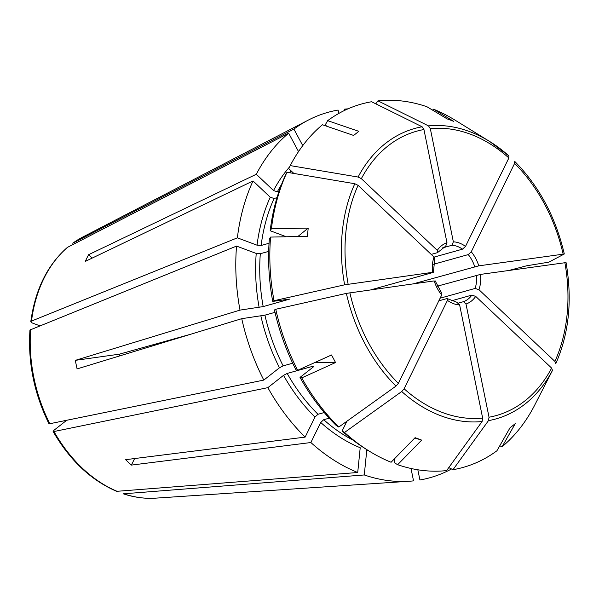 <?xml version="1.0" encoding="UTF-8"?>
<svg xmlns="http://www.w3.org/2000/svg" width="599" height="599" viewBox="0 0 599 599"><rect width="100%" height="100%" fill="white"/><g stroke="black" fill="none" stroke-linecap="round" stroke-linejoin="round"><path stroke-width="0.9" d="M442.122 248.016L452.02 245.253L453.353 241.831L430.322 128.635L428.495 125.88A1148828.06 778298.91 -98 0 0 377.954 100.849L375.798 103.837M377.954 100.849A188.67 138.204 -105.6 0 1 426.922 106.734L447.228 118.946A152.955 86.75 169.3 0 1 453.787 121.395L433.481 109.183A188.67 138.204 -105.6 0 1 455.21 120.234L489.6 141.439A150.798 110.463 -105.6 0 1 508.858 155.89L508.873 157.971L465.52 246.384L462.503 249.169L434.08 257.106M72.719 243.216L293.907 129.085L302.757 145.617M564.221 254.028L564.295 253.954C555.625 217.018 539.107 186.169 514.736 161.423L514.608 163.392L471.263 251.797A32.099 23.511 -105.6 0 1 478.781 265.844L564.221 254.028A1148790.121 76310.354 -11.5 0 1 548.811 262.167L526.776 265.761L509.187 270.381M478.781 265.844L413.34 283.829M471.263 251.797L468.246 254.59L433.541 264.279M432.56 110.126L433.481 109.183M437.285 286.187L480.518 274.402L565.958 262.587M480.518 274.402A32.099 23.511 -105.6 0 1 478.975 289.721L554.899 361.399L555.79 363.645C569.057 333.516 572.472 299.807 566.04 262.519M478.975 289.721L475.134 288.426L440.108 298.212M451.227 300.878L471.855 295.112L475.703 296.4L551.619 368.086L552.495 370.377A1134700.031 596870.226 26.1 0 1 534.33 405.845A188.67 138.204 -105.6 0 1 502.142 446.682L515.275 423.62A152.955 69.289 -12.3 0 1 510.049 427.723L496.915 450.777A188.67 138.204 -105.6 0 1 452.994 469.698L448.778 467.609M475.703 296.4A32.099 23.511 -105.6 0 1 466 304.015L489.031 417.218L488.462 420.64A1148828.292 778299.074 82 0 1 452.994 469.698M499.723 445.851L502.142 446.682M466 304.015L463.499 301.671L458.609 303.034M457.127 302.562L459.628 304.913L482.652 418.109L482.09 421.539A1148828.292 778299.074 82 0 1 446.622 470.589A188.67 138.204 -105.6 0 1 397.654 464.704L421.666 440.115L414.778 438.011M459.628 304.913A32.099 23.511 -105.6 0 1 447.453 300.369L404.108 388.773L401.727 391.521A1134700.263 490274.829 133.4 0 1 344.537 432.463L342.104 431.033L346.911 421.232M421.666 440.115A152.955 4.485 19.2 0 0 415.107 437.667L391.095 462.256A188.67 138.204 -105.6 0 1 369.358 451.204A188.67 138.204 -105.6 0 1 344.537 432.463M394.748 458.512L394.329 462.705L397.654 464.704M447.453 300.369L447.468 298.729L446.644 298.646L438.827 300.833M123.327 493.816L364.274 474.955L366.768 450.193A163.415 119.71 -105.6 0 0 368.797 450.86M435.159 280.849L441.852 293.39L441.71 294.948L398.365 383.353L395.984 386.1A1134700.031 490274.731 133.4 0 1 338.802 427.042A188.67 138.204 -105.6 0 1 301.739 377.887L335.545 362.545L315.014 362.462M441.71 294.948A32.099 23.511 -105.6 0 1 434.193 280.901L346.364 293.39A1148828.292 76312.892 168.5 0 0 275.765 309.271L274.469 309.96A185.473 135.868 -105.6 0 0 295.966 369.83L297.688 370.317A188.67 138.204 -105.6 0 1 275.765 309.271M297.688 370.317L331.502 354.982A152.955 51.529 57.7 0 1 335.545 362.545M338.802 427.042L336.368 425.619A185.473 135.868 -105.6 0 1 300.017 377.4L301.739 377.887M313.389 366.887A160.495 117.569 -105.6 0 1 313.015 366.229L313.816 366.229L313.187 367.06L300.017 377.4M369.358 451.204L366.461 449.415A185.473 135.868 -105.6 0 1 342.104 431.033M53.109 431.475C69.769 460.287 90.943 480.241 116.64 491.33L357.715 472.506L360.209 447.745A163.415 119.71 -105.6 0 1 320.712 422.467L310.881 442.534L131.406 465.094L134.61 458.549M66.287 420.603L54.082 430.187L53.124 431.437L53.962 431.527L267.85 387.65L283.529 375.341L287.191 373.439L313.015 366.229M348.124 284.173A147.639 108.149 -105.6 0 1 358.082 185.346L433.998 257.031A32.099 23.511 -105.6 0 0 432.456 272.343L344.62 284.825A1148828.06 76312.877 168.5 0 0 274.028 300.713A188.67 138.204 -105.6 0 1 270.583 237.077L307.362 236.343A152.955 44.296 101.6 0 0 308.193 228.092L297.845 236.538M358.082 185.346L354.81 183.728A1134700.031 596870.226 -153.9 0 0 286.966 172.287L285.431 175.275A185.473 135.868 -105.6 0 0 270.179 230.735L271.414 228.825A188.67 138.204 -105.6 0 1 286.966 172.287M271.414 228.825L308.193 228.092M274.028 300.713L272.725 301.402A185.473 135.868 -105.6 0 1 269.348 238.986L270.583 237.077M272.725 301.402L289.706 299.103L263.186 306.598L240.004 310.11A189.673 138.946 -105.6 0 1 236.545 246.092L256.222 253.444L260.318 253.721L268.681 251.385M432.688 272.575L371.305 289.721M49.073 423.867L263.807 380.088L279.486 367.779L283.14 365.877A160.495 117.569 -105.6 0 1 264.923 315.156L241.749 318.675A189.673 138.946 -105.6 0 0 263.807 380.088M29.987 330.004L236.545 246.092M190.946 334.175L119.411 354.159A583.613 38.77 168.5 0 1 119.223 354.196L119.583 355.948M431.213 254.403L437.292 252.703L437.906 252.284L437.277 250.345L361.354 178.659L358.09 177.042A1134700.263 596870.345 -153.9 0 0 290.245 165.601A188.67 138.204 -105.6 0 1 322.434 124.764L353.62 135.441A152.955 12.983 137.7 0 1 358.846 131.338L327.66 120.661A188.67 138.204 -105.6 0 1 371.575 101.748A1148828.06 778298.91 -98 0 1 422.115 126.771L423.942 129.526L446.974 242.73L445.738 246.114L437.929 252.299M290.245 165.601L288.711 168.589L293.847 173.448M286.322 236.762L270.179 230.735M39.594 325.721L32.271 322.981L30.819 321.73L31.492 321.079L237.376 237.84A189.673 138.946 -105.6 0 1 253.025 180.958L85.32 261.381A147.841 108.299 74.4 0 1 88.6 254.695L92.194 258.087M67.373 247.409L288.681 133.188L298.527 151.584M326.41 126.127L325.504 124.435L327.66 120.661M338.787 113.451L338.098 110.059A189.673 138.946 -105.6 0 0 308.32 120.092A189.673 138.946 -105.6 0 0 293.907 129.085M279.022 191.343L277.352 191.807L273.526 190.534L256.297 174.272L88.6 254.695M119.223 354.196L75.347 360.351A147.841 108.299 74.4 0 0 77.091 368.909L241.749 318.675M75.347 360.351L240.004 310.11M292.701 363.204L283.14 365.877M324.246 412.539L317.979 414.283L314.977 417.054L305.138 437.113L125.663 459.673A147.841 108.299 74.4 0 0 131.406 465.094M329.203 418.177L323.722 419.704L320.712 422.467M417.84 469.781L419.914 479.979A189.673 138.946 -105.6 0 0 451.526 468.965M275.008 312.341L264.923 315.156M269.041 243.269L261.149 245.47A160.495 117.569 -105.6 0 1 274.08 198.494L270.246 197.221L253.025 180.958M276.993 197.677L274.08 198.494M411.019 468.478L413.535 480.87A189.673 138.946 -105.6 0 1 409.214 481.252A189.673 138.946 -105.6 0 1 364.274 474.955M305.138 437.113A189.673 138.946 -105.6 0 1 267.85 387.65M357.715 472.506A189.673 138.946 -105.6 0 1 310.881 442.534M256.297 174.272A189.673 138.946 -105.6 0 1 288.681 133.188M237.376 237.84L257.053 245.193L261.149 245.47M344.717 110.358L344.47 109.16A189.673 138.946 -105.6 0 1 348.004 108.838M515.627 268.584A189.673 138.946 -105.6 0 1 515.829 269.453M433.998 257.031L434.732 258.746M428.495 125.88A150.798 110.463 -105.6 0 1 489.6 141.439L508.858 155.89M72.958 243.067A137.096 100.43 -105.6 0 1 82.632 237.107L308.32 120.092M514.608 163.392A147.639 108.149 -105.6 0 1 563.112 254.013M468.246 254.59A29.179 21.377 -105.6 0 1 474.715 266.682M564.857 262.572A147.639 108.149 -105.6 0 1 554.899 361.399M476.46 275.241A29.179 21.377 -105.6 0 1 475.134 288.426M552.495 370.377A150.798 110.463 -105.6 0 1 488.462 420.64M551.619 368.086A147.639 108.149 -105.6 0 1 489.031 417.218M471.855 295.112A29.179 21.377 -105.6 0 1 463.499 301.671M482.09 421.539A150.798 110.463 -105.6 0 1 401.727 391.521M482.652 418.109A147.639 108.149 -105.6 0 1 404.108 388.773M123.334 493.831C134.139 497.402 144.876 498.84 155.553 498.151A137.096 100.43 -105.6 0 1 123.986 493.905M395.984 386.1A150.798 110.463 -105.6 0 1 346.364 293.39M398.365 383.353A147.639 108.149 -105.6 0 1 349.861 292.731M117.434 491.457A137.096 100.43 -105.6 0 1 53.962 431.527M344.62 284.825A150.798 110.463 -105.6 0 1 354.81 183.728M49.912 423.965A137.096 100.43 -105.6 0 1 30.661 329.33M358.09 177.042A150.798 110.463 -105.6 0 1 422.115 126.771M437.277 250.345A32.099 23.511 -105.6 0 1 446.974 242.73M361.354 178.659A147.639 108.149 -105.6 0 1 423.942 129.526M31.492 321.079A137.096 100.43 -105.6 0 1 67.732 247.17M453.353 241.831A32.099 23.511 -105.6 0 1 465.52 246.384M430.322 128.635A147.639 108.149 -105.6 0 1 508.873 157.971M452.02 245.253A29.179 21.377 -105.6 0 1 462.503 249.169M317.979 414.283A160.495 117.569 -105.6 0 1 287.191 373.439M352.976 440.108A160.495 117.569 -105.6 0 1 323.722 419.704M263.186 306.598A160.495 117.569 -105.6 0 1 260.318 253.721M277.352 191.807A160.495 117.569 -105.6 0 1 281.545 184.432M289.714 172.744A160.495 117.569 -105.6 0 1 291.189 170.932M314.977 417.054A163.415 119.71 -105.6 0 1 283.529 375.341M259.142 307.429A163.415 119.71 -105.6 0 1 256.222 253.444M279.486 367.779A163.415 119.71 -105.6 0 1 260.887 315.987M273.526 190.534A163.415 119.71 -105.6 0 1 289.512 167.024M257.053 245.193A163.415 119.71 -105.6 0 1 270.246 197.221M72.719 243.209L82.632 237.107M49.028 423.86C34.195 393.79 27.831 362.515 29.95 330.027M30.789 321.708C35.139 289.804 47.336 265.043 67.365 247.417M155.553 498.151L409.214 481.252M457.569 302.517L447.483 298.706M433.414 272.298L434.762 258.761"/></g></svg>
